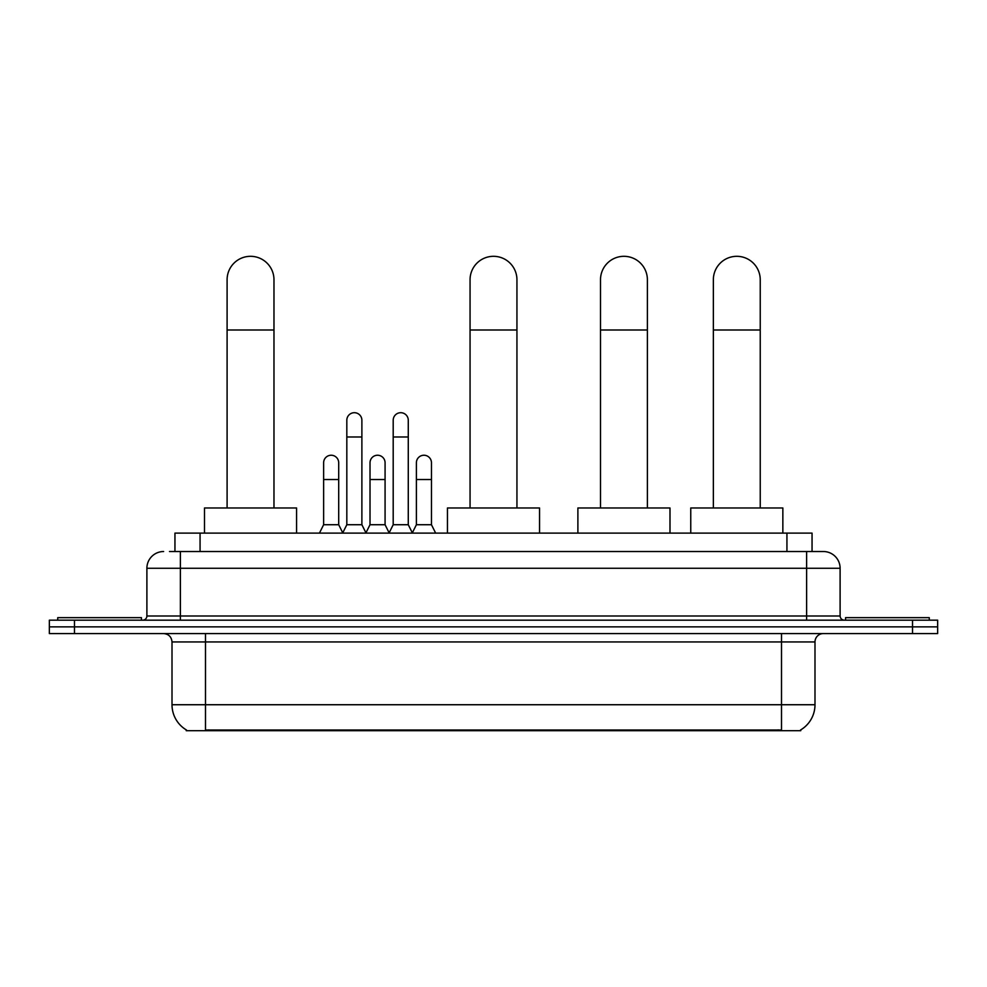 <?xml version="1.0" encoding="UTF-8"?>
<svg xmlns="http://www.w3.org/2000/svg" width="987" height="987" viewBox="0 0 987 987"><rect width="100%" height="100%" fill="white"/><g stroke="black" fill="none" stroke-linecap="round" stroke-linejoin="round"><path stroke-width="1.48" d="M169.493 551.523L180.374 551.523L169.493 551.523L174.946 551.523L174.946 533.103L812.054 533.103L812.054 551.523M800.765 729.862L800.765 730.688L186.235 730.688L186.235 729.862M186.481 730.01A29.302 29.302 0 0 1 172.009 704.73L205.493 704.73L205.493 730.01L781.507 730.01L781.507 704.73L814.991 704.73L814.991 641.945A8.377 8.377 0 0 1 823.368 633.568M172.009 704.73L172.009 641.945C171.504 636.849 168.715 634.061 163.632 633.568M800.519 730.01A29.302 29.302 0 0 0 814.991 704.73M74.469 620.169L937.65 620.169L937.65 626.868L49.35 626.868L49.35 633.568L74.469 633.568L74.469 626.868L49.35 626.868L49.35 620.169L74.469 620.169L74.469 626.868L937.65 626.868L937.65 633.568L74.469 633.568M163.632 551.523A16.742 16.742 0 0 0 146.89 568.265L146.89 615.987A4.182 4.182 0 0 1 142.696 620.169M823.368 551.523L806.626 551.523L823.368 551.523A16.742 16.742 0 0 1 840.11 568.265L840.11 615.987C840.356 618.528 841.751 619.922 844.304 620.169M840.11 568.265L180.374 568.265L180.374 551.523L806.626 551.523L806.626 615.987L840.11 615.987M141.449 620.169L141.449 617.665L57.727 617.665L57.727 620.169M929.273 620.169L929.273 617.665L845.551 617.665L845.551 620.169M227.096 507.984L227.096 279.753A23.441 23.441 0 0 1 250.538 256.312A23.441 23.441 0 0 1 273.979 279.753A23.441 23.441 0 0 0 250.538 256.312M273.979 507.984L273.979 279.753M296.581 533.103L296.581 507.984L204.494 507.984L204.494 533.103M470.059 507.984L470.059 279.753A23.441 23.441 0 0 1 493.5 256.312A23.441 23.441 0 0 1 516.941 279.753A23.441 23.441 0 0 0 493.5 256.312M516.941 507.984L516.941 279.753M539.544 533.103L539.544 507.984L447.456 507.984L447.456 533.103M600.503 507.984L600.503 279.753A23.441 23.441 0 0 1 623.944 256.312A23.441 23.441 0 0 1 647.386 279.753A23.441 23.441 0 0 0 623.944 256.312M647.386 507.984L647.386 279.753M669.988 533.103L669.988 507.984L577.888 507.984L577.888 533.103M713.354 507.984L713.354 279.753A23.441 23.441 0 0 1 736.795 256.312A23.441 23.441 0 0 1 760.237 279.753A23.441 23.441 0 0 0 736.795 256.312M760.237 507.984L760.237 279.753M782.851 533.103L782.851 507.984L690.752 507.984L690.752 533.103M342.637 533.103L346.819 524.726L361.884 524.726L366.078 533.103M361.884 524.726L361.884 420.24A7.538 7.538 0 0 0 354.358 412.702A7.538 7.538 0 0 1 354.827 412.726M346.819 524.726L346.819 436.982L361.884 436.982M346.819 436.982L346.819 420.24A7.538 7.538 0 0 1 354.358 412.702M389.014 533.103L393.196 524.726L408.273 524.726L412.455 533.103M408.273 524.726L408.273 420.24A7.538 7.538 0 0 0 400.734 412.702A7.538 7.538 0 0 1 401.203 412.726M393.196 524.726L393.196 436.982L408.273 436.982M393.196 436.982L393.196 420.24A7.538 7.538 0 0 1 400.734 412.702M319.443 533.103L323.625 524.726L338.701 524.726L342.76 532.844M338.701 524.726L338.701 462.78A7.538 7.538 0 0 0 331.632 455.254A7.538 7.538 0 0 1 338.701 462.78M323.625 524.726L323.625 479.522L338.701 479.522M323.625 479.522L323.625 462.78A7.538 7.538 0 0 1 331.632 455.254M365.943 532.844L370.014 524.726L385.078 524.726L389.137 532.844M385.078 524.726L385.078 462.78A7.538 7.538 0 0 0 378.021 455.254A7.538 7.538 0 0 1 385.078 462.78M370.014 524.726L370.014 479.522L385.078 479.522M370.014 479.522L370.014 462.78A7.538 7.538 0 0 1 378.021 455.254M412.332 532.844L416.391 524.726L431.467 524.726L435.649 533.103M431.467 524.726L431.467 462.78A7.538 7.538 0 0 0 424.398 455.254A7.538 7.538 0 0 1 431.467 462.78M416.391 524.726L416.391 479.522L431.467 479.522M416.391 479.522L416.391 462.78A7.538 7.538 0 0 1 424.398 455.254M778.163 730.688L778.163 729.862M208.837 730.688L208.837 729.862M200.065 551.523L200.065 533.103M786.935 551.523L786.935 533.103M781.507 633.568L781.507 641.945L172.009 641.945M814.991 641.945L781.507 641.945L781.507 704.73L205.493 704.73L205.493 633.568M912.531 633.568L912.531 620.169M180.374 620.169L180.374 568.265L146.89 568.265M146.89 615.987L806.626 615.987L806.626 620.169M227.096 329.991L273.979 329.991M470.059 329.991L516.941 329.991M600.503 329.991L647.386 329.991M713.354 329.991L760.237 329.991"/></g></svg>
